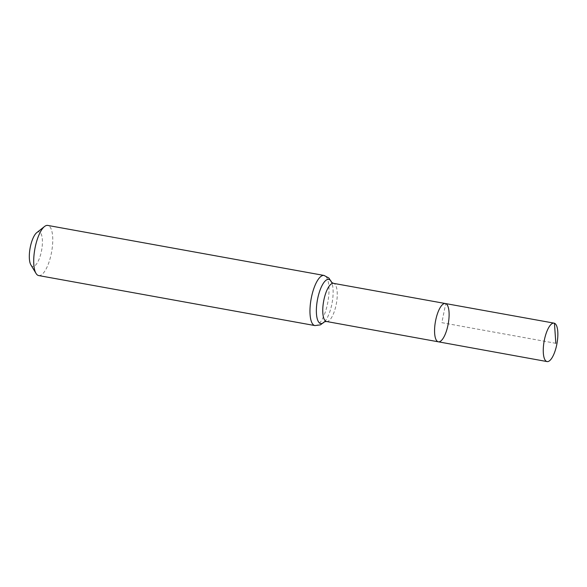 <?xml version="1.0" encoding="UTF-8"?>
<svg xmlns="http://www.w3.org/2000/svg" width="587" height="587" viewBox="0 0 587 587"><rect width="100%" height="100%" fill="white"/><g stroke="black" fill="none" stroke-linecap="round" stroke-linejoin="round"><path stroke-width="0.44" stroke-dasharray="2.94 2.2" d="M30.906 264.935A17.537 5.855 100.3 0 0 40.833 253.833A17.537 5.855 100.3 0 0 39.358 232.004A17.537 5.855 100.3 0 0 36.746 232.65M38.691 275.567A25.483 8.504 100.3 0 0 51.451 252.821A25.483 8.504 100.3 0 0 48.303 225.569A25.483 8.504 100.3 0 0 47.774 225.423M438.372 341.817A19.459 6.494 100.3 0 0 448.116 324.45A19.459 6.494 100.3 0 0 445.709 303.633A19.459 6.494 100.3 0 0 445.306 303.516M555.838 343.314L441.842 322.674L445.709 303.633L553.614 323.099M326.548 321.5A19.386 6.472 100.3 0 0 336.256 304.191A19.386 6.472 100.3 0 0 333.864 283.455A19.386 6.472 100.3 0 0 333.46 283.345M314.948 325.587A25.483 8.504 100.3 0 0 327.707 302.841A25.483 8.504 100.3 0 0 324.56 275.597A25.483 8.504 100.3 0 0 324.031 275.442M324.582 321.683A22.431 7.492 100.3 0 0 325.315 320.825A22.431 7.492 100.3 0 0 332.066 283.543A22.431 7.492 100.3 0 0 331.684 282.479L332.066 283.543L331.567 282.347M324.611 321.676L325.315 320.825L324.428 321.764"/><path stroke-width="0.88" d="M445.709 303.633A19.459 6.494 100.3 0 0 445.306 303.516A19.459 6.494 100.3 0 0 435.444 321.515A19.459 6.494 100.3 0 0 438.372 341.817A19.459 6.494 100.3 0 0 448.116 324.45A19.459 6.494 100.3 0 0 445.709 303.633M314.948 325.587A25.483 8.504 100.3 0 1 311.117 299.003A25.483 8.504 100.3 0 1 324.031 275.442L47.774 225.423A25.483 8.504 100.3 0 0 44.517 226.509L36.746 232.65A17.537 5.855 100.3 0 0 30.106 248.118A17.537 5.855 100.3 0 0 30.906 264.935L36.02 273.403A25.483 8.504 100.3 0 0 38.691 275.567L314.948 325.587L320.443 324.868L324.611 321.676M44.517 226.509A25.483 8.504 100.3 0 0 34.86 248.976A25.483 8.504 100.3 0 0 36.02 273.403M324.428 321.764L326.548 321.5A19.386 6.472 100.3 0 1 323.635 301.27A19.386 6.472 100.3 0 1 333.46 283.345L445.306 303.516A19.459 6.494 100.3 0 0 435.444 321.515A19.459 6.494 100.3 0 0 438.372 341.817L547.077 361.577A19.532 6.523 100.3 0 0 556.858 344.143A19.532 6.523 100.3 0 0 554.444 323.246A19.532 6.523 100.3 0 0 554.04 323.136A19.532 6.523 100.3 0 0 544.259 340.577A19.532 6.523 100.3 0 0 546.673 361.467A19.532 6.523 100.3 0 0 547.077 361.577M553.614 323.099L554.444 323.246L555.838 343.314M324.031 275.442L328.911 278.04L331.706 282.501A22.431 7.492 100.3 0 0 329.212 279.522A22.431 7.492 100.3 0 0 316.716 304.69A22.431 7.492 100.3 0 0 324.582 321.683M326.548 321.5L438.372 341.817M331.567 282.347L333.46 283.345M445.306 303.516L554.04 323.136"/></g></svg>
